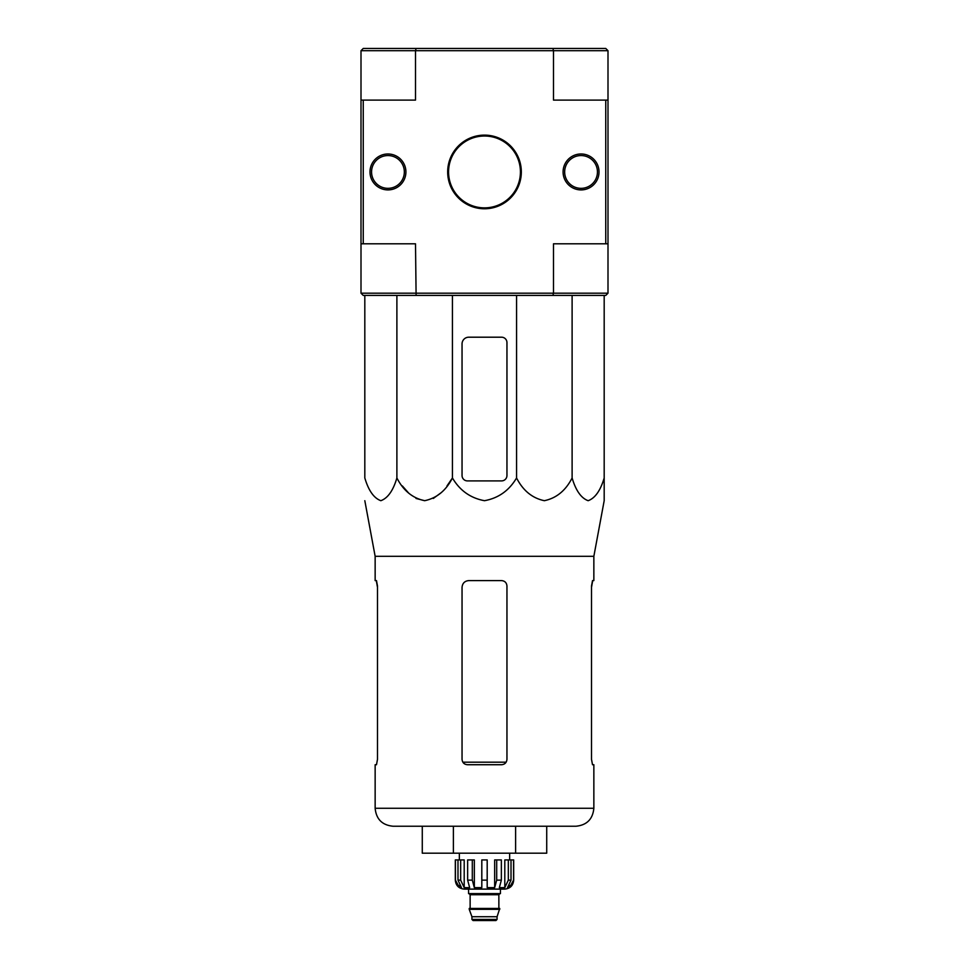 <?xml version="1.0" encoding="UTF-8"?>
<svg xmlns="http://www.w3.org/2000/svg" width="969" height="969" viewBox="0 0 969 969"><rect width="100%" height="100%" fill="white"/><g stroke="black" fill="none" stroke-linecap="round" stroke-linejoin="round"><path stroke-width="1.45" d="M364.816 295.436L364.816 477.971C368.547 490.593 373.901 498.175 380.853 500.694C387.83 498.163 393.172 490.58 396.89 477.971C403.346 490.593 412.6 498.175 424.664 500.694C436.74 498.163 445.994 490.58 452.438 477.971C459.839 490.544 470.522 498.127 484.488 500.694C498.417 498.175 509.113 490.593 516.562 477.971C523.03 490.593 532.284 498.175 544.348 500.694C556.412 498.163 565.666 490.58 572.11 477.971C575.84 490.593 581.182 498.175 588.147 500.694C595.111 498.163 600.465 490.58 604.184 477.971L604.184 500.694L593.852 556.315L375.148 556.315L375.148 580.601L376.493 580.601L377.486 585.991L377.486 759.333L376.493 764.723L377.486 759.333M452.438 295.436L452.438 477.971L446.975 485.941M440.701 493.027L433.313 498.454M424.664 500.694L416.004 498.454M408.627 493.027L402.353 485.941M604.184 480.903L604.184 295.436M593.852 556.315L593.852 580.601L592.507 580.601L591.514 585.991L591.514 759.333L592.507 764.723L593.852 764.723L593.852 808.279L375.148 808.279C376.214 819.193 382.198 825.176 393.111 826.242L575.889 826.242C586.802 825.176 592.786 819.193 593.852 808.279M376.287 580.601L377.486 587.335M591.514 587.335L592.713 580.601M375.148 808.279L375.148 764.723L376.493 764.723M467.433 764.723L501.567 764.723C504.825 764.42 506.617 762.627 506.957 759.333L506.957 585.991C506.617 582.708 504.825 580.903 501.567 580.601L468.778 580.601C464.708 580.976 462.467 583.229 462.043 587.335L462.043 759.333C462.383 762.615 464.175 764.42 467.433 764.723M515.617 826.242L546.722 826.242L546.722 853.192L515.617 853.192L515.617 826.242M422.278 826.242L422.278 853.192L453.383 853.192L453.383 826.242M453.383 853.192L515.617 853.192M506.957 475.513L506.957 342.59A5.39 5.39 0 0 0 501.567 337.2L468.778 337.2A6.735 6.735 0 0 0 462.043 343.934L462.043 475.513A5.39 5.39 0 0 0 467.433 480.903L501.567 480.903A5.39 5.39 0 0 0 506.957 475.513M516.562 477.971L516.562 295.436M396.89 477.971L396.89 295.436M572.11 477.971L572.11 295.436M448.574 171.949A35.926 35.926 0 0 1 502.463 140.832A35.926 35.926 0 0 1 502.463 203.054A35.926 35.926 0 0 1 448.574 171.949M552.899 48.45L605.746 48.45L607.999 50.691L553.493 50.691L552.899 48.45L363.254 48.45L361.001 50.691L361.001 100.098L415.507 100.098L415.507 50.691L361.001 50.691M416.101 48.45L415.507 50.691L553.493 50.691L553.493 100.098L607.999 100.098L607.999 293.195L605.746 295.436L552.899 295.436L553.493 293.195L607.999 293.195M371.563 171.949A16.388 16.388 0 0 1 396.139 157.753A16.388 16.388 0 0 1 396.139 186.145A16.388 16.388 0 0 1 371.563 171.949M564.661 171.949A16.388 16.388 0 0 1 589.249 157.753A16.388 16.388 0 0 1 589.249 186.145A16.388 16.388 0 0 1 564.661 171.949M447.678 171.949A36.822 36.822 0 0 1 502.911 140.057A36.822 36.822 0 0 1 502.911 203.841A36.822 36.822 0 0 1 447.678 171.949M563.086 171.949A17.963 17.963 0 0 1 590.036 156.384A17.963 17.963 0 0 1 590.036 187.501A17.963 17.963 0 0 1 563.086 171.949M369.988 171.949A17.963 17.963 0 0 1 396.927 156.384A17.963 17.963 0 0 1 396.927 187.501A17.963 17.963 0 0 1 369.988 171.949M361.001 100.098L361.001 243.8L415.507 243.8L416.101 295.436L363.254 295.436L361.001 293.195L553.493 293.195L553.493 243.8L607.999 243.8M605.746 100.098L605.746 243.8M607.999 50.691L607.999 100.098M363.254 100.098L363.254 243.8M361.001 293.195L361.001 243.8M552.899 295.436L416.101 295.436M508.325 859.927L508.325 880.131L504.801 887.64L504.801 859.927L513.691 859.927L513.691 880.131C513.158 885.593 510.166 888.585 504.704 889.118L464.296 889.118C458.834 888.585 455.842 885.593 455.309 880.131L459.5 887.64L461.498 887.64L457.986 880.131L457.986 859.927L460.675 859.927L460.675 880.131L457.986 880.131M497.073 919.424L471.927 919.424L473.054 920.55L495.946 920.55L497.073 919.424L497.073 916.722L499.774 908.425L469.226 908.425L469.226 909.322L499.774 909.322M471.927 919.424L471.927 916.722L497.073 916.722M469.686 908.425L499.314 908.425M498.865 907.977L498.865 894.726L499.992 893.6M468.56 889.118L468.56 893.6L500.44 893.6L500.44 889.118M487.189 880.131L481.811 880.131L481.811 859.927L487.189 859.927L487.189 887.64L494.662 887.64L496.697 880.131L494.662 887.64L494.662 859.927L501.361 859.927L501.361 880.131L496.697 880.131L496.697 859.927M513.57 859.927L513.57 880.131L509.5 887.64L509.5 885.436M511.014 859.927L511.014 880.131L507.502 887.64L509.5 887.64M501.361 880.131L499.338 887.64L504.801 887.64M481.811 880.131L481.811 887.64L474.338 887.64L472.303 880.131L467.639 880.131L469.662 887.64L464.199 887.64L460.675 880.131M459.5 885.436L459.5 887.64L455.43 880.131L455.43 859.927L455.43 880.131M467.639 880.131L467.639 859.927L472.303 859.927L472.303 880.131M455.309 880.131L455.309 859.927L457.986 859.927M474.338 887.64L474.338 859.927L472.303 859.927M464.199 887.64L464.199 859.927L460.675 859.927M509.646 859.927L509.646 853.192M506.121 762.191L462.879 762.191M470.135 907.977L470.135 894.726L498.865 894.726M511.014 880.131L508.325 880.131M375.148 556.315L364.816 500.694M471.927 916.722L469.226 909.322M470.135 894.726L469.008 893.6M459.354 859.927L459.354 853.192"/></g></svg>
